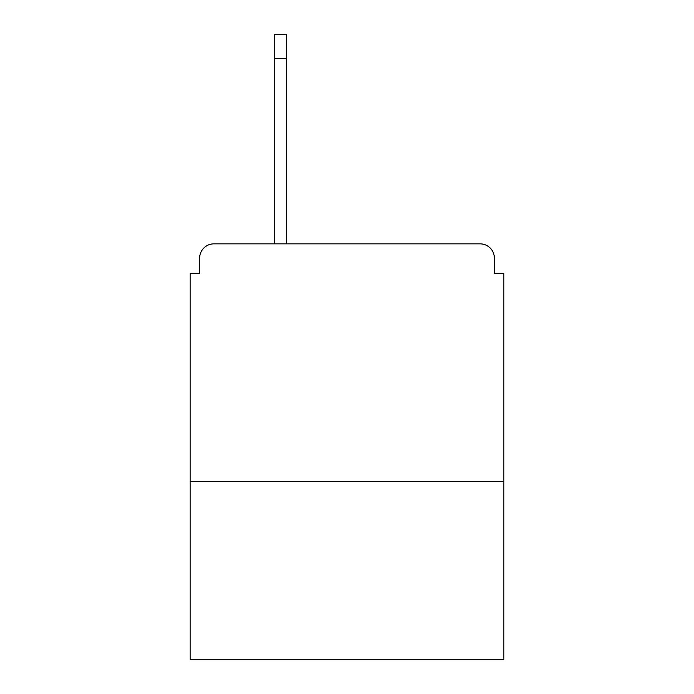 <?xml version="1.0" encoding="UTF-8"?>
<svg xmlns="http://www.w3.org/2000/svg" width="694" height="694" viewBox="0 0 694 694"><rect width="100%" height="100%" fill="white"/><g stroke="black" fill="none" stroke-linecap="round" stroke-linejoin="round"><path stroke-width="1.04" d="M503.861 481.523L503.861 273.323L494.354 273.323L494.354 258.107A14.262 14.262 0 0 0 480.092 243.854L213.908 243.854A14.262 14.262 0 0 0 199.646 258.107L199.646 273.323L190.139 273.323L190.139 659.3L503.861 659.3L503.861 481.523L190.139 481.523M199.646 258.107L199.646 273.323M480.092 243.854L421.154 243.854M272.846 243.854L213.908 243.854M494.354 273.323L494.354 258.107M286.631 58.47L274.269 58.47L274.269 34.7L286.631 34.7L286.631 243.854M274.269 58.47L274.269 243.854"/></g></svg>
